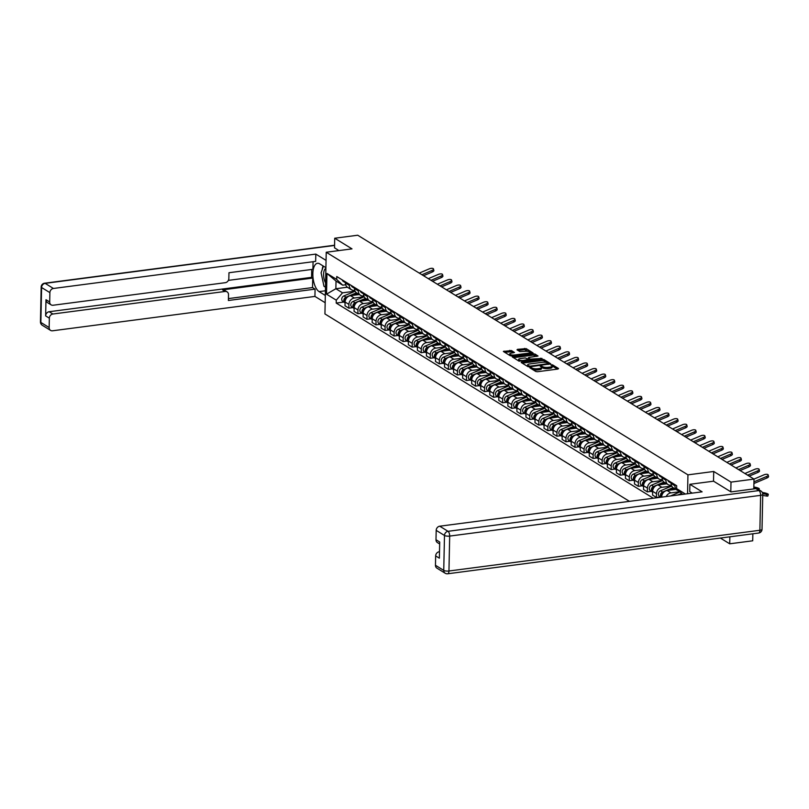 <?xml version="1.0" encoding="UTF-8"?>
<svg xmlns="http://www.w3.org/2000/svg" width="809" height="809" viewBox="0 0 809 809"><rect width="100%" height="100%" fill="white"/><g stroke="black" fill="none" stroke-linecap="round" stroke-linejoin="round"><path stroke-width="1.21" d="M530.208 367.448L529.804 367.792L535.851 371.513L537.56 371.715L557.977 369.046L558.544 368.54L552.496 364.819L550.818 364.91L551.698 365.516A4.065 1.214 1.2 0 1 552.122 366.072A4.065 1.214 1.2 0 1 549.887 367.104L548.178 367.326A4.065 1.214 1.2 0 1 542.728 366.689L540.756 366.062L540.27 366.285L541.14 366.892A4.065 1.214 1.2 0 1 541.575 367.458A4.065 1.214 1.2 0 1 539.33 368.489L537.631 368.712A4.065 1.214 1.2 0 1 532.18 368.065L530.208 367.448M511.5 350.56L503.36 351.43L510.216 355.738L511.915 355.94L533.04 352.936L526.194 348.628L517.568 349.336L517.002 349.832L519.874 351.602L525.011 351.359A3.398 1.011 1.2 0 1 529.925 352.36A3.398 1.011 1.2 0 1 528.055 353.23L514.615 354.989A3.398 1.011 1.2 0 1 509.69 353.978A3.398 1.011 1.2 0 1 511.561 353.118L514.504 352.502L511.5 350.56L511.47 351.794L504.573 352.269M730.8 491.791L731.002 482.113L713.72 471.475L687.943 474.853L326.229 252.246L352.006 248.869L334.724 238.23L357.73 235.227L754.008 479.1L753.796 488.909M731.002 482.113L754.008 479.1L763.959 474.832A2.973 1.203 -13.9 0 1 768.176 474.934L768.55 476.43A2.973 1.203 166.1 0 1 766.993 477.967L766.629 476.471A2.973 1.203 -13.9 0 0 768.176 474.934M521.765 361.997L521.198 362.493L527.913 366.629L529.622 366.831L550.747 363.838L543.891 359.52L542.192 359.327L521.765 361.997L521.744 362.837M519.065 361.188L512.218 356.87L533.333 353.877L535.042 354.079L538.046 356.021L529.066 357.426L528.499 357.932L530.411 359.105L542.02 358.438L519.065 361.188M720.374 538.056L729.708 543.81L752.714 540.796L752.855 533.809M326.229 252.246L324.935 313.943L629.453 501.347M334.724 238.23L334.522 247.918M729.708 543.81L729.86 536.822M678.872 490.79A5.946 5.056 -58.4 0 1 677.163 490.183A5.946 5.056 -58.4 0 1 674.959 485.804L674.989 484.682M671.157 482.336L671.136 483.458A5.946 5.056 121.6 0 0 673.331 487.827L677.163 490.183M671.369 485.188L671.116 485.218A5.946 5.056 -58.4 0 1 668.113 484.611A5.946 5.056 -58.4 0 1 665.918 480.243L665.938 479.12M666.181 496.544A5.946 5.056 -58.4 0 1 670.954 492.873L679.833 491.71M662.116 476.764L662.086 477.886A5.946 5.056 121.6 0 0 664.29 482.255L668.113 484.611M675.849 489.374L667.132 490.517A5.946 5.056 121.6 0 0 661.691 496.888L661.691 497.131M662.318 479.626L662.065 479.656A5.946 5.056 -58.4 0 1 659.072 479.049A5.946 5.056 -58.4 0 1 656.868 474.671L656.898 473.548M660.397 496.918L656.392 497.444L656.473 493.682A5.946 5.056 -58.4 0 1 661.914 487.301L671.692 486.027M653.065 471.202L653.045 472.325A5.946 5.056 121.6 0 0 655.239 476.693L659.072 479.049M666.808 483.812L658.081 484.955A5.946 5.056 121.6 0 0 652.651 491.326L652.57 495.088L656.392 497.444M653.278 474.054L653.025 474.084A5.946 5.056 -58.4 0 1 650.021 473.477A5.946 5.056 -58.4 0 1 647.827 469.109L647.847 467.986M651.356 491.346L647.352 491.872L647.433 488.11A5.946 5.056 -58.4 0 1 652.863 481.739L662.652 480.455M644.025 465.63L643.994 466.753A5.946 5.056 121.6 0 0 646.199 471.121L650.021 473.477M657.757 478.24L649.04 479.383A5.946 5.056 121.6 0 0 643.6 485.754L643.519 489.516L647.352 491.872M644.227 468.492L643.974 468.522A5.946 5.056 -58.4 0 1 640.981 467.915A5.946 5.056 -58.4 0 1 638.776 463.537L638.807 462.414M642.306 485.784L638.301 486.31L638.382 482.548A5.946 5.056 -58.4 0 1 643.822 476.167L653.601 474.893M634.974 460.068L634.954 461.191A5.946 5.056 121.6 0 0 637.148 465.559L640.981 467.915M648.717 472.678L639.99 473.821A5.946 5.056 121.6 0 0 634.559 480.192L634.478 483.954L638.301 486.31M635.176 462.92L634.934 462.95A5.946 5.056 -58.4 0 1 631.93 462.344A5.946 5.056 -58.4 0 1 629.736 457.975L629.756 456.852M633.265 480.212L629.26 480.738L629.341 476.976A5.946 5.056 -58.4 0 1 634.772 470.605L644.561 469.321M625.933 454.496L625.903 455.619A5.946 5.056 121.6 0 0 628.108 459.987L631.93 462.344M639.666 467.106L630.949 468.249A5.946 5.056 121.6 0 0 625.509 474.62L625.428 478.382L629.26 480.738M626.136 457.358L625.883 457.388A5.946 5.056 -58.4 0 1 622.89 456.782A5.946 5.056 -58.4 0 1 620.685 452.403L620.715 451.28M624.214 474.65L620.21 475.176L620.291 471.414A5.946 5.056 -58.4 0 1 625.731 465.033L635.51 463.759M616.883 448.934L616.862 450.057A5.946 5.056 121.6 0 0 619.057 454.425L622.89 456.782M630.626 461.545L621.899 462.687A5.946 5.056 121.6 0 0 616.468 469.058L616.387 472.82L620.21 475.176M617.085 451.786L616.842 451.816A5.946 5.056 -58.4 0 1 613.839 451.21A5.946 5.056 -58.4 0 1 611.644 446.841L611.665 445.719M615.174 469.078L611.169 469.604L611.24 465.842A5.946 5.056 -58.4 0 1 616.68 459.472L626.469 458.187M607.842 443.362L607.812 444.485A5.946 5.056 121.6 0 0 610.016 448.853L613.839 451.21M621.575 455.973L612.858 457.115A5.946 5.056 121.6 0 0 607.417 463.486L607.337 467.248L611.169 469.604M608.044 446.224L607.792 446.255A5.946 5.056 -58.4 0 1 604.798 445.648A5.946 5.056 -58.4 0 1 602.594 441.269L602.624 440.147M606.123 463.517L602.118 464.042L602.199 460.281A5.946 5.056 -58.4 0 1 607.63 453.9L617.419 452.625L606.254 457.348A3.236 2.751 121.6 0 0 605.263 462.981L607.347 464.265A3.236 2.751 121.6 0 0 607.397 464.295M598.791 437.8L598.771 438.923A5.946 5.056 121.6 0 0 600.966 443.292L604.798 445.648M612.534 450.411L603.807 451.553A5.946 5.056 121.6 0 0 598.367 457.924L598.296 461.686L602.118 464.042M598.994 440.652L598.751 440.683A5.946 5.056 -58.4 0 1 595.748 440.076A5.946 5.056 -58.4 0 1 593.553 435.707L593.573 434.585M597.082 457.945L593.078 458.47L593.149 454.709A5.946 5.056 -58.4 0 1 598.589 448.338L608.378 447.053M589.751 432.228L589.721 433.351A5.946 5.056 121.6 0 0 591.925 437.72L595.748 440.076M603.484 444.839L594.767 445.981A5.946 5.056 121.6 0 0 589.326 452.352L589.245 456.114L593.078 458.47M589.953 435.09L589.7 435.121A5.946 5.056 -58.4 0 1 586.707 434.514A5.946 5.056 -58.4 0 1 584.502 430.135L584.533 429.013M588.032 452.383L584.027 452.909L584.108 449.147A5.946 5.056 -58.4 0 1 589.539 442.766L599.327 441.492M580.7 426.667L580.68 427.789A5.946 5.056 121.6 0 0 582.874 432.158L586.707 434.514M594.443 439.277L585.716 440.42A5.946 5.056 121.6 0 0 580.275 446.79L580.205 450.552L584.027 452.909M580.902 429.518L580.66 429.549A5.946 5.056 -58.4 0 1 577.656 428.942A5.946 5.056 -58.4 0 1 575.462 424.573L575.482 423.451M578.991 446.811L574.987 447.337L575.057 443.575A5.946 5.056 -58.4 0 1 580.498 437.204L590.287 435.92M571.66 421.095L571.629 422.217A5.946 5.056 121.6 0 0 573.834 426.586L577.656 428.942M585.392 433.705L576.665 434.848A5.946 5.056 121.6 0 0 571.235 441.218L571.154 444.98L574.987 447.337M571.862 423.956L571.609 423.987A5.946 5.056 -58.4 0 1 568.616 423.38A5.946 5.056 -58.4 0 1 566.411 419.001L566.442 417.879M569.941 441.249L565.936 441.775L566.017 438.013A5.946 5.056 -58.4 0 1 571.447 431.632L581.236 430.358M562.609 415.533L562.589 416.655A5.946 5.056 121.6 0 0 564.783 421.024L568.616 423.38M576.352 428.143L567.625 429.286A5.946 5.056 121.6 0 0 562.184 435.657L562.113 439.418L565.936 441.775M562.811 418.384L562.568 418.415A5.946 5.056 -58.4 0 1 559.565 417.808A5.946 5.056 -58.4 0 1 557.371 413.439L557.391 412.317M560.9 435.677L556.895 436.203L556.966 432.441A5.946 5.056 -58.4 0 1 562.407 426.07L572.196 424.786M553.568 409.961L553.538 411.083A5.946 5.056 121.6 0 0 555.743 415.452L559.565 417.808M567.301 422.571L558.574 423.714A5.946 5.056 121.6 0 0 553.144 430.085L553.063 433.846L556.895 436.203M553.771 412.823L553.518 412.853A5.946 5.056 -58.4 0 1 550.524 412.246A5.946 5.056 -58.4 0 1 548.32 407.867L548.35 406.745M551.849 430.115L547.845 430.641L547.926 426.879A5.946 5.056 -58.4 0 1 553.356 420.498L563.145 419.224M544.518 404.399L544.497 405.521A5.946 5.056 121.6 0 0 546.692 409.89L550.524 412.246M558.261 417.009L549.533 418.152A5.946 5.056 121.6 0 0 544.093 424.523L544.022 428.285L547.845 430.641M544.72 407.251L544.477 407.281A5.946 5.056 -58.4 0 1 541.474 406.674A5.946 5.056 -58.4 0 1 539.279 402.306L539.3 401.183M542.809 424.543L538.804 425.069L538.875 421.307A5.946 5.056 -58.4 0 1 544.315 414.936L554.104 413.652M535.477 398.827L535.447 399.949A5.946 5.056 121.6 0 0 537.651 404.318L541.474 406.674M549.21 411.437L540.483 412.58A5.946 5.056 121.6 0 0 535.052 418.951L534.971 422.713L538.804 425.069M535.679 401.689L535.427 401.719A5.946 5.056 -58.4 0 1 532.433 401.112A5.946 5.056 -58.4 0 1 530.229 396.734L530.249 395.611M533.758 418.981L529.753 419.507L529.834 415.745A5.946 5.056 -58.4 0 1 535.265 409.364L545.054 408.09M526.426 393.265L526.406 394.387A5.946 5.056 121.6 0 0 528.601 398.756L532.433 401.112M540.169 405.875L531.442 407.018A5.946 5.056 121.6 0 0 526.002 413.389L525.931 417.151L529.753 419.507M526.629 396.117L526.386 396.147A5.946 5.056 -58.4 0 1 523.383 395.54A5.946 5.056 -58.4 0 1 521.188 391.172L521.208 390.049M524.717 413.409L520.703 413.935L520.784 410.173A5.946 5.056 -58.4 0 1 526.224 403.802L536.013 402.518M517.386 387.693L517.356 388.816A5.946 5.056 121.6 0 0 519.56 393.184L523.383 395.54M531.119 400.303L522.392 401.446A5.946 5.056 121.6 0 0 516.961 407.817L516.88 411.579L520.703 413.935M517.588 390.555L517.335 390.585A5.946 5.056 -58.4 0 1 514.342 389.978A5.946 5.056 -58.4 0 1 512.137 385.6L512.158 384.477M515.667 407.847L511.662 408.373L511.743 404.611A5.946 5.056 -58.4 0 1 517.173 398.23L526.962 396.956L515.798 401.689A3.236 2.751 121.6 0 0 514.807 407.311L516.89 408.596A3.236 2.751 121.6 0 0 516.941 408.626M508.335 382.131L508.315 383.254A5.946 5.056 121.6 0 0 510.509 387.622L514.342 389.978M522.078 394.741L513.351 395.884A5.946 5.056 121.6 0 0 507.91 402.255L507.84 406.017L511.662 408.373M508.537 384.983L508.295 385.013A5.946 5.056 -58.4 0 1 505.291 384.406A5.946 5.056 -58.4 0 1 503.097 380.038L503.117 378.915M506.626 402.275L502.611 402.801L502.692 399.039A5.946 5.056 -58.4 0 1 508.133 392.668L517.922 391.384L506.758 396.117A3.236 2.751 121.6 0 0 505.756 401.749L507.84 403.034A3.236 2.751 121.6 0 0 507.9 403.064M499.284 376.559L499.264 377.682A5.946 5.056 121.6 0 0 501.469 382.05L505.291 384.406M513.027 389.169L504.3 390.312A5.946 5.056 121.6 0 0 498.87 396.683L498.789 400.445L502.611 402.801M499.497 379.421L499.244 379.451A5.946 5.056 -58.4 0 1 496.251 378.845A5.946 5.056 -58.4 0 1 494.046 374.476L494.066 373.343M497.575 396.713L493.571 397.239L493.652 393.477A5.946 5.056 -58.4 0 1 499.082 387.096L508.871 385.822M490.244 370.997L490.224 372.12A5.946 5.056 121.6 0 0 492.418 376.488L496.251 378.845M503.987 383.608L495.26 384.75A5.946 5.056 121.6 0 0 489.819 391.121L489.738 394.883L493.571 397.239M490.446 373.849L490.203 373.879A5.946 5.056 -58.4 0 1 487.2 373.273A5.946 5.056 -58.4 0 1 485.006 368.904L485.026 367.782M488.535 391.141L484.52 391.667L484.601 387.905A5.946 5.056 -58.4 0 1 490.042 381.535L499.831 380.25M481.193 365.425L481.173 366.548A5.946 5.056 121.6 0 0 483.377 370.916L487.2 373.273M494.936 378.036L486.209 379.178A5.946 5.056 121.6 0 0 480.779 385.549L480.698 389.311L484.52 391.667M481.406 368.287L481.153 368.317A5.946 5.056 -58.4 0 1 478.149 367.711A5.946 5.056 -58.4 0 1 475.955 363.342L475.975 362.21M479.484 385.58L475.48 386.105L475.561 382.344A5.946 5.056 -58.4 0 1 480.991 375.963L490.78 374.688M472.153 359.863L472.132 360.986A5.946 5.056 121.6 0 0 474.327 365.355L478.149 367.711M485.896 372.474L477.168 373.616A5.946 5.056 121.6 0 0 471.728 379.987L471.647 383.749L475.48 386.105M472.355 362.715L472.112 362.745A5.946 5.056 -58.4 0 1 469.109 362.139A5.946 5.056 -58.4 0 1 466.914 357.77L466.935 356.648M470.444 380.008L466.429 380.533L466.51 376.772A5.946 5.056 -58.4 0 1 471.95 370.401L481.729 369.116M463.102 354.291L463.082 355.414A5.946 5.056 121.6 0 0 465.286 359.783L469.109 362.139M476.845 366.902L468.118 368.044A5.946 5.056 121.6 0 0 462.687 374.415L462.606 378.177L466.429 380.533M463.314 357.153L463.061 357.184A5.946 5.056 -58.4 0 1 460.058 356.577A5.946 5.056 -58.4 0 1 457.864 352.208L457.884 351.076M461.393 374.446L457.388 374.971L457.469 371.21A5.946 5.056 -58.4 0 1 462.9 364.829L472.689 363.554M454.061 348.73L454.041 349.852A5.946 5.056 121.6 0 0 456.236 354.221L460.058 356.577M467.804 361.34L459.077 362.483A5.946 5.056 121.6 0 0 453.637 368.853L453.556 372.615L457.388 374.971M454.264 351.581L454.021 351.612A5.946 5.056 -58.4 0 1 451.017 351.005A5.946 5.056 -58.4 0 1 448.823 346.636L448.843 345.514M452.342 368.874L448.338 369.4L448.419 365.638A5.946 5.056 -58.4 0 1 453.859 359.267L463.638 357.983M445.011 343.158L444.99 344.28A5.946 5.056 121.6 0 0 447.185 348.649L451.017 351.005M458.754 355.768L450.026 356.911A5.946 5.056 121.6 0 0 444.596 363.281L444.515 367.043L448.338 369.4M445.223 346.019L444.97 346.05A5.946 5.056 -58.4 0 1 441.967 345.443A5.946 5.056 -58.4 0 1 439.772 341.074L439.793 339.942M443.302 363.312L439.297 363.838L439.378 360.076A5.946 5.056 -58.4 0 1 444.808 353.695L454.597 352.421M435.97 337.596L435.95 338.718A5.946 5.056 121.6 0 0 438.144 343.087L441.967 345.443M449.713 350.206L440.986 351.349A5.946 5.056 121.6 0 0 435.545 357.72L435.464 361.481L439.297 363.838M436.172 340.447L435.93 340.478A5.946 5.056 -58.4 0 1 432.926 339.871A5.946 5.056 -58.4 0 1 430.722 335.502L430.752 334.38M434.251 357.74L430.246 358.266L430.327 354.504A5.946 5.056 -58.4 0 1 435.768 348.133L445.547 346.849M426.919 332.024L426.899 333.146A5.946 5.056 121.6 0 0 429.094 337.515L432.926 339.871M440.662 344.634L431.935 345.777A5.946 5.056 121.6 0 0 426.505 352.148L426.424 355.909L430.246 358.266M427.132 334.886L426.879 334.916A5.946 5.056 -58.4 0 1 423.876 334.309A5.946 5.056 -58.4 0 1 421.681 329.941L421.701 328.808M425.21 352.178L421.206 352.704L421.287 348.942A5.946 5.056 -58.4 0 1 426.717 342.571L436.506 341.287L425.342 346.019A3.236 2.751 121.6 0 0 424.341 351.642L426.434 352.926A3.236 2.751 121.6 0 0 426.485 352.957M417.879 326.462L417.859 327.584A5.946 5.056 121.6 0 0 420.053 331.953L423.876 334.309M431.612 339.072L422.895 340.215A5.946 5.056 121.6 0 0 417.454 346.586L417.373 350.348L421.206 352.704M418.081 329.314L417.828 329.344A5.946 5.056 -58.4 0 1 414.835 328.737A5.946 5.056 -58.4 0 1 412.63 324.369L412.661 323.246M416.16 346.606L412.155 347.132L412.236 343.37A5.946 5.056 -58.4 0 1 417.677 336.999L427.455 335.715L416.291 340.447A3.236 2.751 121.6 0 0 415.3 346.08L417.383 347.364A3.236 2.751 121.6 0 0 417.434 347.395M408.828 320.89L408.808 322.012A5.946 5.056 121.6 0 0 411.002 326.381L414.835 328.737M422.571 333.5L413.844 334.643A5.946 5.056 121.6 0 0 408.414 341.014L408.333 344.776L412.155 347.132M409.041 323.752L408.788 323.782A5.946 5.056 -58.4 0 1 405.784 323.175A5.946 5.056 -58.4 0 1 403.59 318.807L403.61 317.674M407.119 341.044L403.115 341.57L403.195 337.808A5.946 5.056 -58.4 0 1 408.626 331.437L418.415 330.153M399.788 315.328L399.757 316.45A5.946 5.056 121.6 0 0 401.962 320.819L405.784 323.175M413.52 327.938L404.803 329.081A5.946 5.056 121.6 0 0 399.363 335.452L399.282 339.214L403.115 341.57M399.99 318.18L399.737 318.21A5.946 5.056 -58.4 0 1 396.744 317.603A5.946 5.056 -58.4 0 1 394.539 313.235L394.57 312.112M398.068 335.472L394.064 335.998L394.145 332.236A5.946 5.056 -58.4 0 1 399.585 325.865L409.364 324.581M390.737 309.756L390.717 310.878A5.946 5.056 121.6 0 0 392.911 315.247L396.744 317.603M404.48 322.366L395.753 323.509A5.946 5.056 121.6 0 0 390.322 329.88L390.241 333.642L394.064 335.998M390.949 312.618L390.696 312.648A5.946 5.056 -58.4 0 1 387.693 312.041A5.946 5.056 -58.4 0 1 385.499 307.673L385.519 306.54M389.028 329.91L385.023 330.436L385.104 326.674A5.946 5.056 -58.4 0 1 390.535 320.303L400.324 319.019M381.696 304.194L381.666 305.317A5.946 5.056 121.6 0 0 383.87 309.685L387.693 312.041M395.429 316.804L386.712 317.947A5.946 5.056 121.6 0 0 381.272 324.318L381.191 328.08L385.023 330.436M381.899 307.046L381.646 307.076A5.946 5.056 -58.4 0 1 378.652 306.469A5.946 5.056 -58.4 0 1 376.448 302.101L376.478 300.978M379.977 324.338L375.973 324.864L376.054 321.102A5.946 5.056 -58.4 0 1 381.494 314.731L391.273 313.447M372.646 298.622L372.625 299.745A5.946 5.056 121.6 0 0 374.82 304.113L378.652 306.469M386.389 311.232L377.661 312.375A5.946 5.056 121.6 0 0 372.231 318.746L372.15 322.508L375.973 324.864M372.848 301.484L372.605 301.514A5.946 5.056 -58.4 0 1 369.602 300.908A5.946 5.056 -58.4 0 1 367.407 296.539L367.428 295.406M370.937 318.776L366.932 319.302L367.003 315.54A5.946 5.056 -58.4 0 1 372.443 309.169L382.232 307.885M363.605 293.06L363.575 294.183A5.946 5.056 121.6 0 0 365.779 298.551L369.602 300.908M377.338 305.671L368.621 306.813A5.946 5.056 121.6 0 0 363.18 313.184L363.099 316.946L366.932 319.302M363.807 295.912L363.554 295.942A5.946 5.056 -58.4 0 1 360.561 295.336A5.946 5.056 -58.4 0 1 358.357 290.967L358.387 289.844M361.886 313.204L357.881 313.73L357.962 309.968A5.946 5.056 -58.4 0 1 363.403 303.597L373.182 302.313M354.554 287.488L354.534 288.611A5.946 5.056 121.6 0 0 356.729 292.979L360.561 295.336M368.297 300.099L359.57 301.241A5.946 5.056 121.6 0 0 354.14 307.612L354.059 311.374L357.881 313.73M354.757 290.35L354.514 290.38A5.946 5.056 -58.4 0 1 351.511 289.774A5.946 5.056 -58.4 0 1 349.316 285.405L349.336 284.272M352.845 307.642L348.841 308.168L348.912 304.406A5.946 5.056 -58.4 0 1 354.352 298.036L364.141 296.751M345.514 281.926L345.483 283.049A5.946 5.056 121.6 0 0 347.688 287.417L351.511 289.774M359.247 294.537L350.53 295.679A5.946 5.056 121.6 0 0 345.089 302.05L345.008 305.812L348.841 308.168M682.634 494.38L676.617 488.626L676.678 485.724L336.766 276.536L336.706 279.439L342.692 285.173L336.028 281.077L335.866 288.722L342.531 292.828L355.09 291.179M342.531 292.828L336.271 300.169L336.21 303.072L653.318 498.223M336.271 300.169L326.523 294.173L326.957 273.442L336.706 279.439M676.617 488.626L685.385 494.026M687.943 474.853L687.549 493.743M713.72 471.475L713.518 481.203M347.385 287.215L335.866 288.722L326.523 294.173M345.716 284.778L342.692 285.173M343.795 302.07L336.21 303.072M336.028 281.077L326.957 273.442M532.635 369.531A4.065 1.214 1.2 0 0 537.601 369.946L537.631 368.712M541.575 367.458L541.545 368.692A4.065 1.214 1.2 0 1 539.31 369.723L537.601 369.946M552.122 366.072L552.102 367.306A4.065 1.214 1.2 0 1 549.857 368.338L548.158 368.57A4.065 1.214 1.2 0 1 542.708 367.923L541.555 367.316M557.441 369.116L552.102 365.931M547.086 362.745L543.86 360.753L542.161 360.561L522.28 363.16M549.503 364.232L547.572 362.968A4.065 1.214 1.2 0 0 542.111 362.331L529.865 363.929A4.065 1.214 1.2 0 0 527.62 364.97A4.065 1.214 1.2 0 0 528.055 365.526L530.067 366.174L548.492 363.605L548.472 364.363M527.62 364.97L527.599 366.204A4.065 1.214 1.2 0 0 527.721 366.507M513.432 357.709L533.313 355.111L533.333 353.877M536.812 356.415L533.313 355.111M528.479 358.822L528.368 357.75M528.955 359.459L530.097 360.167M520.47 358.559A3.398 1.011 1.2 0 0 518.599 359.418A3.398 1.011 1.2 0 0 523.514 360.43L528.823 359.307L525.213 357.932L520.47 358.559M518.599 359.418L518.569 360.652A3.398 1.011 1.2 0 0 518.751 360.986M513.27 352.896L511.47 351.794M509.69 353.978L509.67 355.212A3.398 1.011 1.2 0 0 509.751 355.454M529.126 351.682L524.465 349.66L518.084 350.499M531.796 353.331L529.844 352.127M768.307 494.37L767.872 495.968A2.973 0.516 -164.8 0 1 766.335 496.008L766.77 494.41A2.973 0.516 15.2 0 0 768.307 494.37A2.973 0.516 15.2 0 0 766.983 493.541A2.973 0.516 15.2 0 0 764.101 492.762L762.311 492.469M762.735 495.411L766.335 496.008M762.725 493.733L766.77 494.41M753.948 481.851L766.629 476.471M753.917 483.519L766.993 477.967M757.062 488.727L757.72 488.838A2.973 0.516 15.2 0 0 759.257 488.798A2.973 0.516 15.2 0 0 757.932 487.979A2.973 0.516 15.2 0 0 755.06 487.2L754.18 487.048M681.623 493.429L677.851 495.007M680.056 491.923L670.368 495.988M682.371 494.137L681.39 494.552M673.078 487.655L662.622 492.044A3.236 2.751 121.6 0 0 661.074 497.211M671.713 486.057L660.528 490.75A3.236 2.751 121.6 0 0 659.537 496.382L660.913 497.232M674.049 488.262L669.377 490.224M663.178 492.863A3.236 2.751 121.6 0 0 661.641 497.131M692.241 493.126L689.733 491.579L689.885 484.298L702.121 491.832L439.732 526.204L448.024 531.311L758.953 490.578L755.828 488.646L730.972 491.902L713.578 481.193L689.885 484.298M435.454 565.279L443.747 570.385A3.883 3.297 121.6 0 0 445.183 573.237L436.89 568.13A3.883 3.297 -58.4 0 1 435.454 565.279L435.657 555.904A3.883 3.297 -58.4 0 1 439.196 551.748M439.661 543.961L437.426 542.586A3.883 3.297 -58.4 0 1 435.99 539.734L436.193 530.36A3.883 3.297 -58.4 0 1 439.732 526.204M435.657 555.904L439.368 558.19L439.702 542.02L435.99 539.734M755.828 488.646A3.883 3.297 -58.4 0 1 757.78 489.041L760.915 490.972A3.883 3.297 121.6 0 0 758.953 490.578A3.883 1.679 82.5 0 1 760.622 495.351L449.683 536.084L448.955 571.002L759.884 530.269L760.622 495.351A3.883 1.163 -178.8 0 0 762.756 494.36A3.883 3.883 0 0 0 760.915 490.972M325.329 295.447L319.08 291.604A14.552 6.3 -97.5 0 1 312.891 276.102A14.552 6.3 -97.5 0 1 317.482 263.289A14.552 6.3 -97.5 0 1 319.666 263.835L325.906 267.678M326.057 260.397L315.813 254.097L315.662 261.378L228.967 272.734L228.846 278.529A3.883 3.297 121.6 0 1 225.306 282.685L53.081 305.246A3.883 3.297 121.6 0 1 51.119 304.851L47.407 302.566A3.883 3.297 -58.4 0 1 45.982 299.714L45.638 315.884A3.883 3.297 -58.4 0 1 49.187 311.728L311.566 277.356L311.738 269.458M228.381 280.379L312.911 269.306L313.073 261.712M311.566 277.356L312.729 278.063L312.527 287.569L315.085 289.137L314.934 296.418L52.545 330.79A3.883 3.297 121.6 0 1 50.583 330.396A3.883 3.297 121.6 0 1 49.157 327.544L49.349 318.17L45.638 315.884M325.178 302.728L314.934 296.418M315.813 254.097L53.434 288.469A3.883 3.297 121.6 0 0 49.885 292.625L49.693 302A3.883 3.297 121.6 0 0 51.119 304.851M49.187 311.728L52.898 314.013L225.124 291.452A3.883 3.297 121.6 0 1 227.076 291.847A3.883 3.297 121.6 0 1 228.512 294.698L228.391 300.493L315.085 289.137M52.898 314.013A3.883 3.297 121.6 0 0 49.349 318.17M334.532 247.797L338.86 250.588M225.124 291.452L222.566 289.875L312.729 278.063M222.566 289.875A3.883 3.297 -58.4 0 1 224.528 290.279L227.076 291.847M228.431 298.592L312.527 287.569M323.064 265.928A14.552 6.3 -97.5 0 0 322.184 269.69M325.896 268.436A8.403 3.64 -97.5 0 0 323.58 274.352A8.403 3.64 -97.5 0 0 325.592 282.938M325.501 287.225L323.974 286.285L321.092 272.825L323.428 266.151M747.587 475.146L757.578 470.909A2.973 1.203 -13.9 0 0 759.135 469.372A2.973 1.203 -13.9 0 0 754.918 469.26L744.917 473.508M759.135 469.372L759.499 470.868A2.973 1.203 166.1 0 1 757.952 472.395L757.578 470.909M671.146 483.155A3.236 2.751 -58.4 0 1 669.994 481.618M671.086 483.125L669.003 481.84A3.236 2.751 -58.4 0 1 667.91 480.334M749.174 476.127L757.952 472.395M738.546 469.584L748.537 465.337A2.973 1.203 -13.9 0 0 750.085 463.8A2.973 1.203 -13.9 0 0 745.868 463.699L735.877 467.936M750.085 463.8L750.459 465.296A2.973 1.203 166.1 0 1 748.901 466.833L748.537 465.337M662.096 477.583A3.236 2.751 -58.4 0 1 660.953 476.046M662.045 477.553L659.952 476.268A3.236 2.751 -58.4 0 1 658.86 474.762M740.134 470.555L748.901 466.833M664.027 482.083L653.571 486.472A3.236 2.751 121.6 0 0 652.63 492.135M662.672 480.495L651.488 485.188A3.236 2.751 121.6 0 0 650.487 490.82L652.58 492.105M664.998 482.7L660.336 484.652M654.127 487.301A3.236 2.751 121.6 0 0 652.641 491.66M654.987 476.521L644.53 480.91A3.236 2.751 121.6 0 0 643.58 486.563M653.621 474.923L642.437 479.616A3.236 2.751 121.6 0 0 641.446 485.248L643.529 486.533M655.957 477.128L651.285 479.09M645.086 481.729A3.236 2.751 121.6 0 0 643.59 486.098M645.936 470.949L635.48 475.338A3.236 2.751 121.6 0 0 634.539 481.001M644.581 469.362L633.396 474.054A3.236 2.751 121.6 0 0 632.395 479.686L634.489 480.971M646.907 471.566L642.245 473.518M636.036 476.167A3.236 2.751 121.6 0 0 634.549 480.526M729.496 464.012L739.487 459.775A2.973 1.203 -13.9 0 0 741.044 458.238A2.973 1.203 -13.9 0 0 736.817 458.127L726.826 462.374M741.044 458.238L741.408 459.734A2.973 1.203 166.1 0 1 739.861 461.261L739.487 459.775M653.055 472.021A3.236 2.751 -58.4 0 1 651.902 470.484M652.994 471.991L650.911 470.707A3.236 2.751 -58.4 0 1 649.819 469.2M731.083 464.993L739.861 461.261M720.455 458.45L730.446 454.203A2.973 1.203 -13.9 0 0 731.993 452.666A2.973 1.203 -13.9 0 0 727.776 452.565L717.785 456.802M731.993 452.666L732.367 454.162A2.973 1.203 166.1 0 1 730.81 455.7L730.446 454.203M644.004 466.449A3.236 2.751 -58.4 0 1 642.862 464.912M643.954 466.419L641.861 465.135A3.236 2.751 -58.4 0 1 640.768 463.628M722.043 459.421L730.81 455.7M711.404 452.878L721.395 448.641A2.973 1.203 -13.9 0 0 722.953 447.104A2.973 1.203 -13.9 0 0 718.726 446.993L708.735 451.24M722.953 447.104L723.317 448.601A2.973 1.203 166.1 0 1 721.77 450.128L721.395 448.641M634.964 460.887A3.236 2.751 -58.4 0 1 633.811 459.35M634.903 460.857L632.82 459.573A3.236 2.751 -58.4 0 1 631.728 458.066M712.992 453.859L721.77 450.128M702.364 447.316L712.355 443.069A2.973 1.203 -13.9 0 0 713.902 441.532A2.973 1.203 -13.9 0 0 709.685 441.431L699.694 445.668M713.902 441.532L714.276 443.029A2.973 1.203 166.1 0 1 712.719 444.566L712.355 443.069M625.913 455.315A3.236 2.751 -58.4 0 1 624.77 453.778M625.863 455.285L623.769 454.001A3.236 2.751 -58.4 0 1 622.677 452.494M703.951 448.287L712.719 444.566M693.313 441.744L703.304 437.507A2.973 1.203 -13.9 0 0 704.861 435.97A2.973 1.203 -13.9 0 0 700.634 435.859L690.643 440.106M704.861 435.97L705.226 437.467A2.973 1.203 166.1 0 1 703.678 438.994L703.304 437.507M616.873 449.753A3.236 2.751 -58.4 0 1 615.72 448.216M616.812 449.723L614.729 448.439A3.236 2.751 -58.4 0 1 613.637 446.932M694.901 442.725L703.678 438.994M684.272 436.182L694.264 431.935A2.973 1.203 -13.9 0 0 695.811 430.398A2.973 1.203 -13.9 0 0 691.594 430.297L681.603 434.534M695.811 430.398L696.185 431.895A2.973 1.203 166.1 0 1 694.628 433.432L694.264 431.935M607.822 444.181A3.236 2.751 -58.4 0 1 606.679 442.644M607.771 444.151L605.678 442.867A3.236 2.751 -58.4 0 1 604.586 441.36M685.85 437.153L694.628 433.432M675.222 430.61L685.213 426.373A2.973 1.203 -13.9 0 0 686.77 424.836A2.973 1.203 -13.9 0 0 682.543 424.725L672.552 428.972M686.77 424.836L687.134 426.333A2.973 1.203 166.1 0 1 685.587 427.86L685.213 426.373M598.771 438.62A3.236 2.751 -58.4 0 1 597.629 437.082M598.721 438.589L596.638 437.305A3.236 2.751 -58.4 0 1 595.545 435.798M676.809 431.591L685.587 427.86M666.181 425.049L676.172 420.801A2.973 1.203 -13.9 0 0 677.72 419.264A2.973 1.203 -13.9 0 0 673.503 419.163L663.511 423.4M677.72 419.264L678.094 420.761A2.973 1.203 166.1 0 1 676.536 422.298L676.172 420.801M589.731 433.048A3.236 2.751 -58.4 0 1 588.588 431.51M589.68 433.017L587.587 431.733A3.236 2.751 -58.4 0 1 586.495 430.226M667.759 426.019L676.536 422.298M657.13 419.477L667.122 415.239A2.973 1.203 -13.9 0 0 668.679 413.702A2.973 1.203 -13.9 0 0 664.452 413.591L654.461 417.838M668.679 413.702L669.043 415.199A2.973 1.203 166.1 0 1 667.496 416.726L667.122 415.239M580.68 427.486A3.236 2.751 -58.4 0 1 579.537 425.949M580.629 427.455L578.546 426.171A3.236 2.751 -58.4 0 1 577.454 424.664M658.718 420.458L667.496 416.726M648.08 413.915L658.081 409.667A2.973 1.203 -13.9 0 0 659.628 408.13A2.973 1.203 -13.9 0 0 655.411 408.029L645.42 412.266M659.628 408.13L660.002 409.627A2.973 1.203 166.1 0 1 658.445 411.164L658.081 409.667M571.639 421.914A3.236 2.751 -58.4 0 1 570.497 420.377M571.589 421.883L569.496 420.599A3.236 2.751 -58.4 0 1 568.403 419.092M649.667 414.886L658.445 411.164M639.039 408.343L649.03 404.106A2.973 1.203 -13.9 0 0 650.588 402.569A2.973 1.203 -13.9 0 0 646.361 402.457L636.37 406.705M650.588 402.569L650.952 404.065A2.973 1.203 166.1 0 1 649.405 405.592L649.03 404.106M562.589 416.352A3.236 2.751 -58.4 0 1 561.446 414.815M562.538 416.322L560.455 415.037A3.236 2.751 -58.4 0 1 559.363 413.53M640.627 409.324L649.405 405.592M629.989 402.781L639.99 398.534A2.973 1.203 -13.9 0 0 641.537 396.997A2.973 1.203 -13.9 0 0 637.32 396.895L627.329 401.133M641.537 396.997L641.911 398.493A2.973 1.203 166.1 0 1 640.354 400.03L639.99 398.534M553.548 410.78A3.236 2.751 -58.4 0 1 552.405 409.243M553.498 410.75L551.404 409.465A3.236 2.751 -58.4 0 1 550.312 407.958M631.576 403.752L640.354 400.03M620.948 397.209L630.939 392.972A2.973 1.203 -13.9 0 0 632.496 391.435A2.973 1.203 -13.9 0 0 628.269 391.323L618.278 395.571M632.496 391.435L632.86 392.931A2.973 1.203 166.1 0 1 631.313 394.458L630.939 392.972M544.497 405.218A3.236 2.751 -58.4 0 1 543.355 403.681M544.447 405.188L542.364 403.903A3.236 2.751 -58.4 0 1 541.272 402.397M622.536 398.19L631.313 394.458M611.897 391.647L621.899 387.4A2.973 1.203 -13.9 0 0 623.446 385.863A2.973 1.203 -13.9 0 0 619.229 385.762L609.238 389.999M623.446 385.863L623.82 387.359A2.973 1.203 166.1 0 1 622.263 388.896L621.899 387.4M535.457 399.646A3.236 2.751 -58.4 0 1 534.314 398.109M535.406 399.616L533.313 398.331A3.236 2.751 -58.4 0 1 532.221 396.825M613.485 392.618L622.263 388.896M602.857 386.075L612.848 381.838A2.973 1.203 -13.9 0 0 614.405 380.301A2.973 1.203 -13.9 0 0 610.178 380.19L600.187 384.437M614.405 380.301L614.769 381.797A2.973 1.203 166.1 0 1 613.212 383.324L612.848 381.838M526.406 394.084A3.236 2.751 -58.4 0 1 525.263 392.547M526.356 394.054L524.272 392.769A3.236 2.751 -58.4 0 1 523.18 391.263M604.444 387.056L613.212 383.324M593.806 380.513L603.797 376.266A2.973 1.203 -13.9 0 0 605.354 374.729A2.973 1.203 -13.9 0 0 601.138 374.628L591.146 378.865M605.354 374.729L605.729 376.225A2.973 1.203 166.1 0 1 604.171 377.763L603.797 376.266M517.366 388.512A3.236 2.751 -58.4 0 1 516.223 386.975M517.315 388.482L515.222 387.198A3.236 2.751 -58.4 0 1 514.13 385.691M595.394 381.484L604.171 377.763M584.765 374.941L594.757 370.704A2.973 1.203 -13.9 0 0 596.314 369.167A2.973 1.203 -13.9 0 0 592.087 369.056L582.096 373.303M596.314 369.167L596.678 370.664A2.973 1.203 166.1 0 1 595.121 372.191L594.757 370.704M508.315 382.95A3.236 2.751 -58.4 0 1 507.172 381.413M508.264 382.92L506.181 381.636A3.236 2.751 -58.4 0 1 505.089 380.129M586.353 375.922L595.121 372.191M575.715 369.379L585.706 365.132A2.973 1.203 -13.9 0 0 587.263 363.595A2.973 1.203 -13.9 0 0 583.046 363.494L573.055 367.731M587.263 363.595L587.637 365.092A2.973 1.203 166.1 0 1 586.08 366.629L585.706 365.132M499.274 377.378A3.236 2.751 -58.4 0 1 498.132 375.841M499.224 377.348L497.131 376.064A3.236 2.751 -58.4 0 1 496.038 374.557M577.302 370.35L586.08 366.629M566.674 363.807L576.665 359.57A2.973 1.203 -13.9 0 0 578.223 358.033A2.973 1.203 -13.9 0 0 573.996 357.922L564.004 362.169M578.223 358.033L578.587 359.53A2.973 1.203 166.1 0 1 577.029 361.057L576.665 359.57M490.224 371.816A3.236 2.751 -58.4 0 1 489.081 370.279M490.173 371.786L488.09 370.502A3.236 2.751 -58.4 0 1 486.998 368.995M568.262 364.788L577.029 361.057M636.895 465.387L626.439 469.776A3.236 2.751 121.6 0 0 625.488 475.429M635.53 463.79L624.346 468.482A3.236 2.751 121.6 0 0 623.355 474.114L625.438 475.399M637.866 465.994L633.194 467.956M626.995 470.595A3.236 2.751 121.6 0 0 625.499 474.964M627.845 459.815L617.388 464.204A3.236 2.751 121.6 0 0 616.448 469.867M626.49 458.228L615.305 462.92A3.236 2.751 121.6 0 0 614.304 468.553L616.397 469.837M628.815 460.432L624.154 462.384M617.945 465.033A3.236 2.751 121.6 0 0 616.458 469.392M618.804 454.253L608.348 458.642A3.236 2.751 121.6 0 0 607.347 464.265M619.775 454.86L615.103 456.822M608.904 459.461A3.236 2.751 121.6 0 0 607.407 463.83M609.753 448.682L599.297 453.07A3.236 2.751 121.6 0 0 598.357 458.733M608.398 447.094L597.214 451.786A3.236 2.751 121.6 0 0 596.213 457.419L598.306 458.703M610.724 449.298L606.062 451.25M599.853 453.9A3.236 2.751 121.6 0 0 598.367 458.258M600.713 443.12L590.257 447.508A3.236 2.751 121.6 0 0 589.306 453.161M599.348 441.522L588.163 446.214A3.236 2.751 121.6 0 0 587.172 451.847L589.255 453.131M601.684 443.726L597.012 445.688M590.813 448.328A3.236 2.751 121.6 0 0 589.316 452.696M591.662 437.548L581.206 441.936A3.236 2.751 121.6 0 0 580.265 447.599M590.307 435.96L579.123 440.652A3.236 2.751 121.6 0 0 578.122 446.285L580.215 447.569M592.633 438.165L587.971 440.116M581.762 442.766A3.236 2.751 121.6 0 0 580.275 447.124M582.622 431.986L572.165 436.375A3.236 2.751 121.6 0 0 571.215 442.027M581.256 430.388L570.072 435.08A3.236 2.751 121.6 0 0 569.081 440.713L571.164 441.997M583.592 432.593L578.92 434.554M572.721 437.194A3.236 2.751 121.6 0 0 571.225 441.562M573.571 426.414L563.115 430.803A3.236 2.751 121.6 0 0 562.174 436.466M572.216 424.826L561.031 429.518A3.236 2.751 121.6 0 0 560.03 435.151L562.124 436.435M574.542 427.031L569.88 428.982M563.671 431.632A3.236 2.751 121.6 0 0 562.184 435.99M564.53 420.852L554.074 425.241A3.236 2.751 121.6 0 0 553.123 430.894M563.165 419.254L551.981 423.946A3.236 2.751 121.6 0 0 550.99 429.579L553.073 430.863M565.501 421.459L560.829 423.42M554.63 426.06A3.236 2.751 121.6 0 0 553.134 430.428M555.48 415.28L545.023 419.669A3.236 2.751 121.6 0 0 544.083 425.332M554.125 413.692L542.94 418.384A3.236 2.751 121.6 0 0 541.939 424.017L544.032 425.301M556.45 415.897L551.789 417.849M545.579 420.498A3.236 2.751 121.6 0 0 544.093 424.856M546.429 409.718L535.983 414.107A3.236 2.751 121.6 0 0 535.032 419.76M545.074 408.12L533.889 412.823A3.236 2.751 121.6 0 0 532.898 418.445L534.982 419.729M547.41 410.325L542.738 412.287M536.539 414.926A3.236 2.751 121.6 0 0 535.042 419.295M537.388 404.146L526.932 408.535A3.236 2.751 121.6 0 0 525.992 414.198M536.023 402.558L524.849 407.251A3.236 2.751 121.6 0 0 523.848 412.883L525.931 414.168M538.359 404.763L533.697 406.715M527.488 409.364A3.236 2.751 121.6 0 0 526.002 413.723M528.338 398.584L517.891 402.973A3.236 2.751 121.6 0 0 516.89 408.596M529.319 399.191L524.647 401.153M518.448 403.792A3.236 2.751 121.6 0 0 516.951 408.161M519.297 393.012L508.841 397.401A3.236 2.751 121.6 0 0 507.84 403.034M520.268 393.629L515.596 395.581M509.397 398.23A3.236 2.751 121.6 0 0 507.91 402.589M510.246 387.45L499.79 391.839A3.236 2.751 121.6 0 0 498.85 397.492M508.891 385.853L497.707 390.555A3.236 2.751 121.6 0 0 496.706 396.177L498.799 397.462M511.227 388.057L506.555 390.019M500.346 392.658A3.236 2.751 121.6 0 0 498.86 397.027M501.206 381.878L490.75 386.267A3.236 2.751 121.6 0 0 489.809 391.93M499.841 380.291L488.666 384.983A3.236 2.751 121.6 0 0 487.665 390.616L489.748 391.9M502.177 382.495L497.505 384.447M491.306 387.096A3.236 2.751 121.6 0 0 489.819 391.455M492.155 376.316L481.699 380.705A3.236 2.751 121.6 0 0 480.758 386.358M490.8 374.719L479.616 379.421A3.236 2.751 121.6 0 0 478.615 385.044L480.708 386.328M493.136 376.923L488.464 378.885M482.255 381.524A3.236 2.751 121.6 0 0 480.768 385.893M483.115 370.744L472.658 375.133A3.236 2.751 121.6 0 0 471.718 380.796M481.749 369.157L470.575 373.849A3.236 2.751 121.6 0 0 469.574 379.482L471.657 380.766M484.085 371.361L479.413 373.313M473.214 375.963A3.236 2.751 121.6 0 0 471.728 380.321M474.064 365.183L463.608 369.571A3.236 2.751 121.6 0 0 462.667 375.224M472.709 363.585L461.524 368.287A3.236 2.751 121.6 0 0 460.523 373.91L462.617 375.194M475.045 365.789L470.373 367.751M464.164 370.391A3.236 2.751 121.6 0 0 462.677 374.759M465.023 359.611L454.567 363.999A3.236 2.751 121.6 0 0 453.627 369.662M463.658 358.023L452.474 362.715A3.236 2.751 121.6 0 0 451.483 368.348L453.566 369.632M465.994 360.227L461.322 362.179M455.123 364.829A3.236 2.751 121.6 0 0 453.637 369.187M557.623 358.245L567.615 353.998A2.973 1.203 -13.9 0 0 569.172 352.461A2.973 1.203 -13.9 0 0 564.955 352.36L554.964 356.597M569.172 352.461L569.546 353.958A2.973 1.203 166.1 0 1 567.989 355.495L567.615 353.998M481.183 366.244A3.236 2.751 -58.4 0 1 480.04 364.707M481.133 366.214L479.039 364.93A3.236 2.751 -58.4 0 1 477.947 363.423M559.211 359.216L567.989 355.495M548.583 352.673L558.574 348.436A2.973 1.203 -13.9 0 0 560.131 346.899A2.973 1.203 -13.9 0 0 555.904 346.788L545.913 351.035M560.131 346.899L560.495 348.396A2.973 1.203 166.1 0 1 558.938 349.923L558.574 348.436M472.132 360.683A3.236 2.751 -58.4 0 1 470.99 359.145M472.082 360.652L469.999 359.368A3.236 2.751 -58.4 0 1 468.907 357.861M550.171 353.654L558.938 349.923M539.532 347.112L549.523 342.864A2.973 1.203 -13.9 0 0 551.081 341.327A2.973 1.203 -13.9 0 0 546.864 341.226L536.873 345.463M551.081 341.327L551.455 342.824A2.973 1.203 166.1 0 1 549.898 344.361L549.523 342.864M463.092 355.111A3.236 2.751 -58.4 0 1 461.949 353.573M463.041 355.08L460.948 353.796A3.236 2.751 -58.4 0 1 459.856 352.289M541.12 348.082L549.898 344.361M530.492 341.54L540.483 337.302A2.973 1.203 -13.9 0 0 542.04 335.765A2.973 1.203 -13.9 0 0 537.813 335.654L527.822 339.901M542.04 335.765L542.404 337.262A2.973 1.203 166.1 0 1 540.847 338.789L540.483 337.302M454.041 349.549A3.236 2.751 -58.4 0 1 452.898 348.012M453.991 349.518L451.907 348.234A3.236 2.751 -58.4 0 1 450.815 346.727M532.079 342.52L540.847 338.789M455.973 354.049L445.516 358.438A3.236 2.751 121.6 0 0 444.576 364.09M454.618 352.451L443.433 357.153A3.236 2.751 121.6 0 0 442.432 362.776L444.525 364.06M456.954 354.655L452.282 356.617M446.072 359.257A3.236 2.751 121.6 0 0 444.586 363.625M521.441 335.978L531.432 331.73A2.973 1.203 -13.9 0 0 532.989 330.193A2.973 1.203 -13.9 0 0 528.773 330.092L518.771 334.329M532.989 330.193L533.364 331.69A2.973 1.203 166.1 0 1 531.806 333.227L531.432 331.73M445.001 343.977A3.236 2.751 -58.4 0 1 443.848 342.44M444.94 343.946L442.857 342.662A3.236 2.751 -58.4 0 1 441.765 341.155M523.029 336.948L531.806 333.227M446.932 348.477L436.476 352.866A3.236 2.751 121.6 0 0 435.525 358.529M445.567 346.889L434.382 351.581A3.236 2.751 121.6 0 0 433.391 357.214L435.475 358.498M447.903 349.094L443.231 351.045M437.032 353.695A3.236 2.751 121.6 0 0 435.535 358.053M512.4 330.406L522.392 326.169A2.973 1.203 -13.9 0 0 523.949 324.631A2.973 1.203 -13.9 0 0 519.722 324.52L509.731 328.767M523.949 324.631L524.313 326.128A2.973 1.203 166.1 0 1 522.756 327.655L522.392 326.169M435.95 338.415A3.236 2.751 -58.4 0 1 434.807 336.878M435.899 338.384L433.816 337.1A3.236 2.751 -58.4 0 1 432.724 335.593M513.988 331.387L522.756 327.655M437.881 342.915L427.425 347.304A3.236 2.751 121.6 0 0 426.434 352.926M438.852 343.522L434.19 345.483M427.981 348.123A3.236 2.751 121.6 0 0 426.495 352.491M503.35 324.844L513.341 320.597A2.973 1.203 -13.9 0 0 514.898 319.059A2.973 1.203 -13.9 0 0 510.681 318.958L500.68 323.196M514.898 319.059L515.262 320.556A2.973 1.203 166.1 0 1 513.715 322.093L513.341 320.597M426.909 332.843A3.236 2.751 -58.4 0 1 425.756 331.306M426.849 332.812L424.765 331.528A3.236 2.751 -58.4 0 1 423.673 330.021M504.937 325.815L513.715 322.093M428.841 337.343L418.384 341.732A3.236 2.751 121.6 0 0 417.383 347.364M429.812 337.96L425.14 339.911M418.941 342.561A3.236 2.751 121.6 0 0 417.444 346.919M494.309 319.272L504.3 315.035A2.973 1.203 -13.9 0 0 505.847 313.498A2.973 1.203 -13.9 0 0 501.631 313.386L491.639 317.634M505.847 313.498L506.222 314.994A2.973 1.203 166.1 0 1 504.664 316.521L504.3 315.035M417.859 327.281A3.236 2.751 -58.4 0 1 416.716 325.744M417.808 327.251L415.715 325.966A3.236 2.751 -58.4 0 1 414.623 324.46M495.897 320.253L504.664 316.521M419.79 331.781L409.334 336.17A3.236 2.751 121.6 0 0 408.393 341.823M418.435 330.183L407.251 334.886A3.236 2.751 121.6 0 0 406.249 340.508L408.343 341.792M420.761 332.388L416.099 334.35M409.89 336.989A3.236 2.751 121.6 0 0 408.403 341.358M485.258 313.71L495.25 309.463A2.973 1.203 -13.9 0 0 496.807 307.926A2.973 1.203 -13.9 0 0 492.58 307.824L482.589 312.062M496.807 307.926L497.171 309.422A2.973 1.203 166.1 0 1 495.624 310.959L495.25 309.463M408.818 321.709A3.236 2.751 -58.4 0 1 407.665 320.172M408.757 321.679L406.674 320.394A3.236 2.751 -58.4 0 1 405.582 318.888M486.846 314.681L495.624 310.959M410.75 326.209L400.293 330.598A3.236 2.751 121.6 0 0 399.343 336.261M409.384 324.621L398.2 329.314A3.236 2.751 121.6 0 0 397.209 334.946L399.292 336.231M411.72 326.826L407.048 328.778M400.849 331.427A3.236 2.751 121.6 0 0 399.353 335.786M476.218 308.138L486.209 303.901A2.973 1.203 -13.9 0 0 487.756 302.364A2.973 1.203 -13.9 0 0 483.539 302.253L473.548 306.5M487.756 302.364L488.13 303.86A2.973 1.203 166.1 0 1 486.573 305.387L486.209 303.901M399.767 316.147A3.236 2.751 -58.4 0 1 398.625 314.61M399.717 316.117L397.623 314.832A3.236 2.751 -58.4 0 1 396.531 313.326M477.806 309.119L486.573 305.387M401.699 320.647L391.243 325.036A3.236 2.751 121.6 0 0 390.302 330.689M400.344 319.049L389.159 323.752A3.236 2.751 121.6 0 0 388.158 329.374L390.251 330.659M402.67 321.254L398.008 323.216M391.799 325.855A3.236 2.751 121.6 0 0 390.312 330.224M467.167 302.576L477.158 298.329A2.973 1.203 -13.9 0 0 478.716 296.792A2.973 1.203 -13.9 0 0 474.489 296.691L464.497 300.928M478.716 296.792L479.08 298.288A2.973 1.203 166.1 0 1 477.532 299.826L477.158 298.329M390.727 310.575A3.236 2.751 -58.4 0 1 389.574 309.038M390.666 310.545L388.583 309.26A3.236 2.751 -58.4 0 1 387.491 307.754M468.755 303.547L477.532 299.826M392.658 315.075L382.202 319.464A3.236 2.751 121.6 0 0 381.251 325.127M391.293 313.488L380.109 318.18A3.236 2.751 121.6 0 0 379.118 323.812L381.201 325.097M393.629 315.692L388.957 317.644M382.758 320.293A3.236 2.751 121.6 0 0 381.261 324.652M458.127 297.004L468.118 292.767A2.973 1.203 -13.9 0 0 469.665 291.23A2.973 1.203 -13.9 0 0 465.448 291.119L455.457 295.366M469.665 291.23L470.039 292.727A2.973 1.203 166.1 0 1 468.482 294.254L468.118 292.767M381.676 305.013A3.236 2.751 -58.4 0 1 380.533 303.476M381.626 304.983L379.532 303.699A3.236 2.751 -58.4 0 1 378.44 302.192M459.714 297.985L468.482 294.254M383.608 309.513L373.151 313.902A3.236 2.751 121.6 0 0 372.211 319.555M382.252 307.916L371.068 312.618A3.236 2.751 121.6 0 0 370.067 318.24L372.16 319.525M384.578 310.12L379.917 312.082M373.707 314.721A3.236 2.751 121.6 0 0 372.221 319.09M449.076 291.442L459.067 287.195A2.973 1.203 -13.9 0 0 460.624 285.658A2.973 1.203 -13.9 0 0 456.397 285.557L446.406 289.794M460.624 285.658L460.988 287.155A2.973 1.203 166.1 0 1 459.441 288.692L459.067 287.195M372.636 299.441A3.236 2.751 -58.4 0 1 371.483 297.904M372.575 299.411L370.492 298.127A3.236 2.751 -58.4 0 1 369.4 296.62M450.664 292.413L459.441 288.692M374.567 303.941L364.111 308.33A3.236 2.751 121.6 0 0 363.16 313.993M373.202 302.354L362.017 307.046A3.236 2.751 121.6 0 0 361.026 312.678L363.11 313.963M375.538 304.558L370.866 306.51M364.667 309.159A3.236 2.751 121.6 0 0 363.17 313.518M440.035 285.87L450.026 281.633A2.973 1.203 -13.9 0 0 451.574 280.096A2.973 1.203 -13.9 0 0 447.357 279.985L437.366 284.232M451.574 280.096L451.948 281.593A2.973 1.203 166.1 0 1 450.391 283.12L450.026 281.633M363.585 293.879A3.236 2.751 -58.4 0 1 362.442 292.342M363.534 293.849L361.441 292.565A3.236 2.751 -58.4 0 1 360.349 291.058M441.613 286.851L450.391 283.12M365.516 298.379L355.06 302.768A3.236 2.751 121.6 0 0 354.12 308.421M364.161 296.782L352.977 301.484A3.236 2.751 121.6 0 0 351.976 307.107L354.069 308.391M366.487 298.986L361.825 300.948M355.616 303.587A3.236 2.751 121.6 0 0 354.13 307.956M430.985 280.308L440.976 276.061A2.973 1.203 -13.9 0 0 442.533 274.534A2.973 1.203 -13.9 0 0 438.306 274.423L428.315 278.66M442.533 274.534L442.897 276.021A2.973 1.203 166.1 0 1 441.35 277.558L440.976 276.061M354.534 288.307A3.236 2.751 -58.4 0 1 353.391 286.77M354.484 288.277L352.4 286.993A3.236 2.751 -58.4 0 1 351.308 285.486M432.572 281.279L441.35 277.558M356.476 292.807L346.019 297.196A3.236 2.751 121.6 0 0 345.069 302.859M355.111 291.22L343.926 295.912A3.236 2.751 121.6 0 0 342.935 301.545L345.018 302.829M357.447 293.424L352.775 295.376M346.576 298.025A3.236 2.751 121.6 0 0 345.079 302.384M421.944 274.736L431.935 270.499A2.973 1.203 -13.9 0 0 433.482 268.962A2.973 1.203 -13.9 0 0 429.266 268.851L419.274 273.098M433.482 268.962L433.857 270.459A2.973 1.203 166.1 0 1 432.299 271.986L431.935 270.499M345.494 282.745A3.236 2.751 -58.4 0 1 344.351 281.208M345.443 282.715L343.35 281.431A3.236 2.751 -58.4 0 1 342.258 279.924M423.522 275.717L432.299 271.986M354.14 307.612L357.962 309.968M363.18 313.184L367.003 315.54M372.231 318.746L376.054 321.102M381.272 324.318L385.104 326.674M390.322 329.88L394.145 332.236M399.363 335.452L403.195 337.808M408.414 341.014L412.236 343.37M417.454 346.586L421.287 348.942M426.505 352.148L430.327 354.504M435.545 357.72L439.378 360.076M444.596 363.281L448.419 365.638M453.637 368.853L457.469 371.21M462.687 374.415L466.51 376.772M471.728 379.987L475.561 382.344M480.779 385.549L484.601 387.905M489.819 391.121L493.652 393.477M498.87 396.683L502.692 399.039M507.91 402.255L511.743 404.611M516.961 407.817L520.784 410.173M526.002 413.389L529.834 415.745M535.052 418.951L538.875 421.307M544.093 424.523L547.926 426.879M553.144 430.085L556.966 432.441M562.184 435.657L566.017 438.013M571.235 441.218L575.057 443.575M580.275 446.79L584.108 449.147M589.326 452.352L593.149 454.709M598.367 457.924L602.199 460.281M607.417 463.486L611.24 465.842M616.468 469.058L620.291 471.414M625.509 474.62L629.341 476.976M634.559 480.192L638.382 482.548M643.6 485.754L647.433 488.11M652.651 491.326L656.473 493.682M345.089 302.05L348.912 304.406M350.53 295.679L354.352 298.036M359.57 301.241L363.403 303.597M354.534 288.611L358.357 290.967M368.621 306.813L372.443 309.169M363.575 294.183L367.407 296.539M377.661 312.375L381.494 314.731M372.625 299.745L376.448 302.101M386.712 317.947L390.535 320.303M381.666 305.317L385.499 307.673M395.753 323.509L399.585 325.865M390.717 310.878L394.539 313.235M404.803 329.081L408.626 331.437M399.757 316.45L403.59 318.807M413.844 334.643L417.677 336.999M408.808 322.012L412.63 324.369M422.895 340.215L426.717 342.571M417.859 327.584L421.681 329.941M431.935 345.777L435.768 348.133M426.899 333.146L430.722 335.502M440.986 351.349L444.808 353.695M435.95 338.718L439.772 341.074M450.026 356.911L453.859 359.267M444.99 344.28L448.823 346.636M459.077 362.483L462.9 364.829M454.041 349.852L457.864 352.208M468.118 368.044L471.95 370.401M463.082 355.414L466.914 357.77M477.168 373.616L480.991 375.963M472.132 360.986L475.955 363.342M486.209 379.178L490.042 381.535M481.173 366.548L485.006 368.904M495.26 384.75L499.082 387.096M490.224 372.12L494.046 374.476M504.3 390.312L508.133 392.668M499.264 377.682L503.097 380.038M513.351 395.884L517.173 398.23M508.315 383.254L512.137 385.6M522.392 401.446L526.224 403.802M517.356 388.816L521.188 391.172M531.442 407.018L535.265 409.364M526.406 394.387L530.229 396.734M540.483 412.58L544.315 414.936M535.447 399.949L539.279 402.306M549.533 418.152L553.356 420.498M544.497 405.521L548.32 407.867M558.574 423.714L562.407 426.07M553.538 411.083L557.371 413.439M567.625 429.286L571.447 431.632M562.589 416.655L566.411 419.001M576.665 434.848L580.498 437.204M571.629 422.217L575.462 424.573M585.716 440.42L589.539 442.766M580.68 427.789L584.502 430.135M594.767 445.981L598.589 448.338M589.721 433.351L593.553 435.707M603.807 451.553L607.63 453.9M598.771 438.923L602.594 441.269M612.858 457.115L616.68 459.472M607.812 444.485L611.644 446.841M621.899 462.687L625.731 465.033M616.862 450.057L620.685 452.403M630.949 468.249L634.772 470.605M625.903 455.619L629.736 457.975M639.99 473.821L643.822 476.167M634.954 461.191L638.776 463.537M649.04 479.383L652.863 481.739M643.994 466.753L647.827 469.109M658.081 484.955L661.914 487.301M653.045 472.325L656.868 474.671M667.132 490.517L670.954 492.873M662.086 477.886L665.918 480.243M671.136 483.458L674.959 485.804M345.483 283.049L349.316 285.405M755.889 488.636L753.836 487.372M532.15 369.238L532.18 368.065M539.31 369.723L539.33 368.489M541.919 367.438L541.949 366.204M542.708 367.923L542.728 366.689M548.158 368.57L548.178 367.326M549.857 368.338L549.887 367.104M552.476 366.052L552.496 364.819M531.371 368.752L531.402 367.589M542.161 360.561L542.192 359.327M543.86 360.753L543.891 359.52M528.864 366.851L528.874 366.032M530.057 366.77L530.067 366.174M547.986 364.424L547.996 363.828M548.371 364.374L548.391 363.726M528.024 366.689L528.055 365.526M512.896 357.386L512.916 356.547M535.012 355.313L535.042 354.079M528.479 359.095L528.499 357.932M530.391 360.126L530.411 359.105M532.1 359.904L532.11 359.307M540.725 358.771L540.736 358.175M523.504 361.026L523.514 360.43M528.247 360.409L528.257 359.813M514.595 355.586L514.615 354.989M528.044 353.826L528.055 353.23M517.548 350.176L517.568 349.336M524.465 349.66L524.485 348.426M526.163 349.862L526.194 348.628M504.047 351.945L504.068 351.106M509.771 351.591L509.791 350.358M662.622 492.044L660.528 490.75M445.183 573.237A3.883 3.883 0 0 0 447.721 573.773A3.883 1.679 82.5 0 0 448.955 571.002A3.883 1.163 -178.8 0 1 443.747 570.385L444.485 535.467L436.193 530.36M444.485 535.467A3.883 1.163 1.2 0 0 449.683 536.084A3.883 1.679 82.5 0 0 448.024 531.311A3.883 3.297 121.6 0 0 444.485 535.467M762.027 529.278A3.883 1.163 1.2 0 1 759.884 530.269A3.883 1.679 82.5 0 1 758.65 533.04A3.883 3.883 0 0 0 762.027 529.278L762.756 494.36M45.982 299.714L49.693 302M49.885 292.625L41.593 287.519L40.865 322.447L49.157 327.544M334.572 245.451L45.142 283.362L53.434 288.469M325.42 290.775L319.08 291.604M41.593 287.519A3.883 3.297 -58.4 0 1 45.142 283.362A3.883 1.679 82.5 0 0 44.556 283.221A3.883 3.883 0 0 0 41.178 286.983A3.883 1.163 1.2 0 0 41.593 287.519M40.865 322.447A3.883 1.163 -178.8 0 1 40.45 321.911A3.883 3.883 0 0 0 42.301 325.289A3.883 3.297 -58.4 0 1 40.865 322.447M653.571 486.472L651.488 485.188M644.53 480.91L642.437 479.616M635.48 475.338L633.396 474.054M626.439 469.776L624.346 468.482M617.388 464.204L615.305 462.92M608.348 458.642L606.254 457.348M599.297 453.07L597.214 451.786M590.257 447.508L588.163 446.214M581.206 441.936L579.123 440.652M572.165 436.375L570.072 435.08M563.115 430.803L561.031 429.518M554.074 425.241L551.981 423.946M545.023 419.669L542.94 418.384M535.983 414.107L533.889 412.823M526.932 408.535L524.849 407.251M517.891 402.973L515.798 401.689M508.841 397.401L506.758 396.117M499.79 391.839L497.707 390.555M490.75 386.267L488.666 384.983M481.699 380.705L479.616 379.421M472.658 375.133L470.575 373.849M463.608 369.571L461.524 368.287M454.567 363.999L452.474 362.715M445.516 358.438L443.433 357.153M436.476 352.866L434.382 351.581M427.425 347.304L425.342 346.019M418.384 341.732L416.291 340.447M409.334 336.17L407.251 334.886M400.293 330.598L398.2 329.314M391.243 325.036L389.159 323.752M382.202 319.464L380.109 318.18M373.151 313.902L371.068 312.618M364.111 308.33L362.017 307.046M355.06 302.768L352.977 301.484M346.019 297.196L343.926 295.912M753.846 486.846L756.809 488.666M528.934 360.318L528.955 359.489M529.905 353.584L529.925 352.36M758.994 489.789L759.257 488.798M447.721 573.773L758.65 533.04M41.178 286.983L40.45 321.911M42.301 325.289L50.583 330.396M44.556 283.221L334.582 245.228"/></g></svg>

